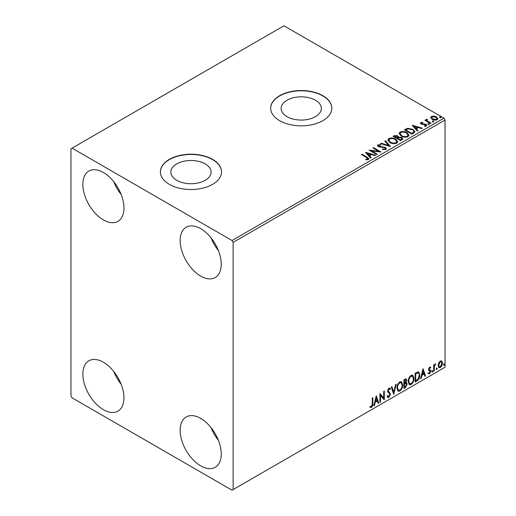 <?xml version="1.0" encoding="UTF-8"?>
<svg xmlns="http://www.w3.org/2000/svg" width="516" height="516" viewBox="0 0 516 516"><rect width="100%" height="100%" fill="white"/><g stroke="black" fill="none" stroke-linecap="round" stroke-linejoin="round"><path stroke-width="0.77" d="M315.476 100.227A20.124 11.616 0 0 0 293.546 97.711A20.124 11.616 0 0 0 281.123 108.444A20.124 11.616 0 0 0 287.019 116.655A20.124 11.616 0 0 0 308.949 119.177A20.124 11.616 0 0 0 321.365 108.444A20.124 11.616 0 0 0 315.476 100.227M205.2 163.894A20.124 11.616 0 0 0 183.27 161.379A20.124 11.616 0 0 0 170.848 172.112A20.124 11.616 0 0 0 176.743 180.323A20.124 11.616 0 0 0 198.666 182.845A20.124 11.616 0 0 0 211.089 172.112A20.124 11.616 0 0 0 205.2 163.894M212.592 159.38A30.579 17.654 0 0 0 179.265 155.548A30.579 17.654 0 0 0 160.392 171.86A30.579 17.654 0 0 0 169.345 184.341A30.579 17.654 0 0 0 202.672 188.172A30.579 17.654 0 0 0 221.551 171.86A30.579 17.654 0 0 0 212.592 159.38M221.551 171.983A30.579 17.654 0 0 0 212.592 159.625A30.579 17.654 0 0 0 179.368 155.774A30.579 17.654 0 0 0 160.392 171.983M322.868 95.712A30.579 17.654 0 0 0 289.541 91.88A30.579 17.654 0 0 0 270.668 108.192A30.579 17.654 0 0 0 279.62 120.68A30.579 17.654 0 0 0 312.948 124.504A30.579 17.654 0 0 0 331.827 108.192A30.579 17.654 0 0 0 322.868 95.712M331.827 108.315A30.579 17.654 0 0 0 322.868 95.957A30.579 17.654 0 0 0 289.644 92.106A30.579 17.654 0 0 0 270.668 108.315M200.698 465.858A29.051 16.77 60 0 1 181.722 440.258A29.051 16.77 60 0 1 186.173 416.98A29.051 16.77 60 0 1 200.698 418.418A29.051 16.77 60 0 1 219.681 444.018A29.051 16.77 60 0 1 215.224 467.296A29.051 16.77 60 0 1 200.698 465.858M218.423 440.374A29.051 16.77 60 0 1 211.089 427.674M103.4 219.926A29.051 16.77 60 0 1 84.418 194.326A29.051 16.77 60 0 1 88.875 171.048A29.051 16.77 60 0 1 103.4 172.486A29.051 16.77 60 0 1 122.376 198.086A29.051 16.77 60 0 1 117.925 221.364A29.051 16.77 60 0 1 103.4 219.926M121.118 194.442A29.051 16.77 60 0 1 113.784 181.742M200.698 276.099A29.051 16.77 60 0 1 181.722 250.499A29.051 16.77 60 0 1 186.173 227.221A29.051 16.77 60 0 1 200.698 228.659A29.051 16.77 60 0 1 219.681 254.259A29.051 16.77 60 0 1 215.224 277.537A29.051 16.77 60 0 1 200.698 276.099M218.423 250.615A29.051 16.77 60 0 1 211.089 237.915M103.4 409.678A29.051 16.77 60 0 1 84.418 384.078A29.051 16.77 60 0 1 88.875 360.8A29.051 16.77 60 0 1 103.4 362.238A29.051 16.77 60 0 1 122.376 387.838A29.051 16.77 60 0 1 117.925 411.117A29.051 16.77 60 0 1 103.4 409.678M121.118 384.194A29.051 16.77 60 0 1 113.784 371.494M70.963 148.763L70.963 395.946L72.047 397.823L232.052 490.2L233.135 489.574L233.135 242.391L232.052 240.52L72.047 148.144L70.963 148.763M438.716 362.948L440.283 360.981L441.851 361.129L442.418 363.077C442.431 364.877 441.722 366.386 440.283 367.592L439.013 367.715L438.148 365.541L438.716 362.948M441.548 360.877L442.418 363.077M433.685 371.294L433.685 364.909L434.266 364.567L434.266 365.509L435.723 363.838L434.356 366.566L434.266 370.959L433.685 371.294M429.654 367.121L430.776 367.386L430.434 368.127L429.686 367.889L429.125 369.069L430.583 370.365L430.776 371.243L429.544 373.79L428.351 373.623L428.68 372.836L429.48 373.049L430.189 371.61L428.732 370.314L428.544 369.437L429.654 367.121M430.454 367.128L430.776 367.386L430.344 367.134L430.028 367.811M430.434 368.127L429.254 367.637L428.693 368.824L429.125 369.069M428.693 368.824L430.583 370.365L430.151 370.114L430.776 371.243M428.68 372.836L429.48 373.049M430.054 371.081L428.732 370.314M416.909 380.976L415.154 381.988L415.154 373.255L418.102 371.868L418.753 372.023L419.811 375.042C419.895 377.512 418.928 379.492 416.909 380.976L416.477 380.724L415.154 381.492M403.899 388.49L403.899 379.75L406.189 378.886L406.711 380.292L406.002 382.562L406.64 382.672L407.195 384.104L405.408 387.613L403.899 388.49M393.708 394.372L391.283 387.032L391.921 386.665L393.76 392.231L395.598 384.543L396.23 384.175L393.708 394.372M380.518 401.99L379.931 402.325L379.931 393.585L383.717 397.92L383.717 391.399L384.297 391.063L384.297 399.803L380.518 395.488L380.518 401.99L379.931 401.829M372.268 403.828L372.268 398.01L372.849 397.675L372.849 403.577C373.081 405.028 372.623 406.318 371.468 407.44L370.037 407.253L370.333 406.415L371.462 406.543L372.268 403.828M233.135 489.574L445.037 367.237L445.037 120.054L233.135 242.391M376.248 395.714L378.77 402.996L378.138 403.364L377.357 401.009L375.229 402.241L374.455 405.486L373.823 405.853L376.248 395.714M388.909 397.365L387.929 397.436L387.213 396.436L387.684 395.72L388.87 396.494L389.928 394.405L389.735 393.656L387.897 392.134L387.6 390.98L388.948 388.155L389.806 388.103L390.412 388.793L389.954 389.593L388.941 389.058L388.18 390.606L390.509 394.076L388.909 397.365L387.722 397.275M387.838 396.269L388.87 396.494M388.509 388.806L389.47 389.019L388.509 388.806L387.748 390.354L388.18 390.606M396.914 388.193C396.868 385.723 397.83 383.627 399.784 381.898L401.538 381.743L402.732 384.788C402.77 387.264 401.803 389.354 399.829 391.063L398.107 391.199L396.914 388.193M408.169 381.692C408.124 379.228 409.085 377.125 411.039 375.403L412.794 375.248L413.987 378.293C414.026 380.763 413.058 382.853 411.084 384.562L409.362 384.704L408.169 381.692M423.01 368.714L425.532 375.996L424.9 376.364L424.126 374.01L421.998 375.242L421.217 378.486L420.585 378.854L423.01 368.714M431.84 371.739L432.324 370.733L432.814 371.178L432.324 372.191L431.866 371.952M432.324 370.733L432.814 371.178L432.382 370.933L431.892 371.939M436.304 369.166L436.788 368.153L437.278 368.605L436.788 369.611L436.33 369.379M436.788 368.153L437.278 368.605L436.839 368.353L436.355 369.359M443.579 364.96L444.07 363.954L444.553 364.399L444.07 365.412L443.605 365.173M444.07 363.954L444.553 364.399L444.121 364.154L443.631 365.16M430.757 117.861L431.415 116.429L433.892 116.048L436.426 116.855L437.878 118.693L437.136 119.731C435.369 120.37 433.711 120.234 432.156 119.319L430.692 117.474M426.99 119.764L427.358 120.931L431.021 123.15L430.441 123.485L424.913 120.293L425.494 119.957L426.306 120.428L426.41 119.319L427.042 119.17L427.351 119.667L426.797 120.596M426.087 119.815L426.41 119.319L426.41 119.815L427.042 119.667L427.042 119.17M420.779 122.563L422.688 122.369L422.823 122.84L421.495 122.937L421.675 123.692L426.029 124.298L426.835 125.324L426.397 125.93L424.455 126.188L424.275 125.704L425.906 125.22L425.906 125.723L425.655 126.078L425.474 124.653L421.12 124.04L420.385 123.131L420.779 122.563L420.779 123.066L421.772 122.84M421.495 122.937L421.675 124.188L422.32 124.401L422.32 123.898M413.671 133.167L411.91 134.186L404.344 129.813L407.563 128.271L412.877 129.368L414.903 131.715L413.671 133.167M400.655 140.681L393.089 136.314L394.16 135.695L397.778 135.773L398.675 137.108L401.803 137.54L402.867 138.881L400.655 140.681M398.7 136.914L398.675 137.611L401.803 138.036L401.803 137.54M390.47 146.563L380.473 143.596L381.105 143.229L388.69 145.48L384.788 141.107L385.42 140.739L390.47 146.563M377.273 154.181L376.686 154.516L369.121 150.15L378.55 151.227L372.907 147.963L373.487 147.628L381.053 152.001L371.643 150.93L377.273 154.181M366.489 157.483L361.458 154.574L362.038 154.239L367.147 157.186L368.934 158.825L368.418 159.521L366.115 159.837L365.825 159.334L367.889 158.689L367.637 159.573L367.637 159.076C367.973 158.444 367.592 157.915 366.489 157.483M232.052 240.52L443.953 118.177L283.948 25.8L72.047 148.144M365.438 152.278L375.525 155.193L374.893 155.555L371.688 154.606L369.566 155.832L371.21 157.683L370.578 158.051L365.438 152.278M378.712 145.286L378.912 146.28L385.413 147.344L386.407 148.66L385.858 149.446L382.504 149.472L382.595 148.982L385.046 149.021L385.433 148.46L384.82 147.673L378.357 146.634L377.467 145.538L377.944 144.828L380.685 144.725L380.698 145.26L378.712 145.286L378.428 146.176M389.915 142.551L387.845 139.984L388.78 138.578C391.251 137.688 393.56 137.888 395.701 139.172L397.746 141.745L396.785 143.145C394.334 144.009 392.044 143.809 389.915 142.551M401.171 136.05L399.1 133.483L400.035 132.077C402.506 131.193 404.815 131.386 406.956 132.67L409.001 135.25L408.04 136.643C405.589 137.508 403.299 137.314 401.171 136.05M412.2 125.278L422.294 128.194L421.656 128.555L418.457 127.607L416.328 128.832L417.979 130.683L417.341 131.045L412.2 125.278M428.067 124.24L427.919 123.595L429.035 123.679L429.183 124.324L428.067 124.24L427.919 123.595L427.919 124.098L429.035 124.182L429.035 123.679L429.183 124.324M432.531 121.666L432.382 121.021L433.498 121.105L433.64 121.75L432.531 121.666L432.382 121.021L432.382 121.518L433.498 121.602L433.498 121.105L433.64 121.75M439.806 117.461L439.658 116.822L440.774 116.906L440.922 117.545L439.806 117.461L439.658 116.822L439.658 117.319L440.774 117.403L440.774 116.906L440.922 117.545M443.953 118.177L445.037 120.054M361.89 154.826L362.038 154.239M362.038 154.736L368.882 159.063M365.825 159.831L367.14 159.734L367.14 159.231M367.14 159.734L367.637 159.573M365.934 152.839L374.951 155.522M370.914 157.851L369.566 155.832M367.308 153.304L369.037 155.742L370.662 154.8L370.662 154.303L367.308 153.304L369.037 155.239L370.662 154.303M369.037 155.742L369.037 155.239M370.03 150.672L378.55 151.723L378.55 151.227M373.339 148.215L373.487 147.628M373.487 148.131L380.157 151.981M376.841 154.432L371.643 151.433L371.643 150.93M382.595 149.498L382.595 148.982M382.595 149.479L385.046 149.524L385.046 149.021M385.046 149.524L385.433 148.46M377.512 145.789L377.944 144.828M377.944 145.331L380.685 145.228L380.685 144.725M378.712 145.783L378.912 146.28M378.912 146.776L380.24 147.137L380.24 146.641M380.24 147.137L381.711 147.157L381.711 146.66M381.711 147.157L385.413 147.84L385.413 147.344M385.413 147.84L386.374 148.892M381.047 143.764L381.105 143.229M381.105 143.732L388.69 145.983L388.69 145.48M385.084 141.436L385.42 140.739M385.42 141.236L390.064 146.447M387.864 140.242L388.78 138.578M388.78 139.075C391.251 138.185 393.56 138.385 395.701 139.668L395.701 139.172M395.701 139.668L397.726 141.99M388.832 140.152L390.496 142.713C392.192 143.719 394.024 143.887 395.985 143.203L396.778 141.519L395.121 139.501C393.418 138.488 391.573 138.32 389.58 139.01L388.832 140.152L390.496 142.21C392.192 143.222 394.024 143.39 395.985 142.706L396.778 141.519M395.985 143.203L395.985 142.706M390.496 142.713L390.496 142.21M393.521 136.566L394.16 136.192L397.778 136.269L397.778 135.773M397.778 136.269L398.675 137.611M401.803 138.036L402.828 139.12M397.649 138.275L397.649 138.772L400.461 140.397L401.88 139.217L401.222 137.875L398.958 137.624L397.649 138.275L400.461 139.9L401.88 138.714M394.443 136.424L394.443 136.927L396.868 138.327L397.862 137.424L397.21 136.114L394.443 136.424L396.868 137.824L397.862 136.927M397.165 138.153L397.165 137.656M396.868 138.327L396.868 137.824M401.125 140.017L401.125 139.514M400.461 140.397L400.461 139.9M399.12 133.741L400.035 132.077M400.035 132.573C402.506 131.69 404.815 131.89 406.956 133.167L406.956 132.67M406.956 133.167L408.982 135.495M400.087 133.65L401.751 136.211C403.447 137.224 405.279 137.391 407.24 136.708L408.033 135.024L406.376 133.005C404.673 131.993 402.828 131.825 400.835 132.509L400.087 133.65L401.751 135.714C403.447 136.727 405.279 136.888 407.24 136.205L408.033 135.024M407.24 136.708L407.24 136.205M401.751 136.211L401.751 135.714M404.776 130.064L407.563 128.768L407.563 128.271M407.563 128.768L412.877 129.864L412.877 129.368M412.877 129.864L414.877 131.967M413.703 132.528L413.703 132.031C414.019 131.116 413.548 130.342 412.297 129.703L407.969 128.865L405.699 129.929L411.716 133.399L413.703 132.031L413.703 132.528L412.342 133.541L412.342 133.038M405.699 129.929L405.699 130.425L411.716 133.902L412.342 133.541M411.716 133.902L411.716 133.399M412.703 125.84L421.72 128.523M417.683 130.851L416.328 128.832M414.071 126.304L415.799 128.742L417.431 127.8L417.431 127.304L414.071 126.304L415.799 128.239L417.431 127.304M415.799 128.742L415.799 128.239M422.688 122.827L422.688 122.369M421.495 123.434L421.675 124.188M422.32 124.401L424.984 124.414L424.984 123.917M424.984 124.414L426.029 124.801L426.029 124.298M426.029 124.801L426.777 125.556M425.036 126.233L425.655 126.078M420.437 123.389L420.779 123.066M429.035 124.182L429.183 124.827M425.345 120.544L425.494 119.957M425.494 120.454L426.306 120.925L426.306 120.428M426.99 120.26L427.358 120.931M427.358 121.428L430.589 123.401M433.498 121.602L433.64 122.247M430.718 117.719L431.415 116.429M431.415 116.926L433.892 116.545L433.892 116.048M433.892 116.545L436.426 117.358L436.426 116.855M436.426 117.358L437.845 118.938M431.595 117.551L432.743 119.486L436.459 119.841L436.975 118.577L435.846 117.197L432.092 116.822L431.595 117.551L432.743 118.99L436.459 119.338L436.975 118.577M436.459 119.841L436.459 119.338M432.743 119.486L432.743 118.99M440.774 117.403L440.922 118.048M372.417 397.926L372.417 403.325C372.649 404.776 372.191 406.066 371.036 407.188L371.468 407.44M371.036 407.188L369.604 407.008M376.145 396.127L378.77 402.996M378.338 402.751L377.996 402.944M375.229 402.241L374.797 401.99L376.925 400.764L377.357 401.009M374.797 401.99L374.023 405.241L374.455 405.486M376.293 397.797L375.861 397.546L375.048 400.951L375.48 401.196L377.106 400.261L376.293 397.797L375.48 401.196M379.931 393.637L383.717 397.92M383.865 391.315L383.865 399.519M383.923 399.59L384.297 399.803M380.086 401.738L380.086 395.237L380.518 395.488M387.252 395.475L388.438 396.243M389.58 388.019L390.412 388.793M389.98 388.542L389.632 389.154M387.748 390.354L388.529 391.528M388.097 391.283L389.251 391.986M388.819 391.734L390.509 394.076M390.077 393.831L388.477 397.114M391.625 386.839L393.76 392.231M395.662 384.504L393.476 393.656M401.319 381.64L402.732 384.788M402.299 384.536C402.338 387.013 401.371 389.103 399.397 390.812L399.829 391.063M399.397 390.812L397.901 391.057M401.203 382.698L399.378 382.53C397.797 383.93 397.03 385.62 397.062 387.6L398.023 390.025L399.81 390.173C401.409 388.8 402.19 387.116 402.151 385.123L401.203 382.698L399.81 382.782C398.229 384.175 397.462 385.871 397.494 387.851L398.455 390.277M399.378 382.53L399.81 382.782M397.062 387.6L397.494 387.851M405.95 378.802L406.711 380.292M406.279 380.04L405.957 381.614M405.576 382.311L406.002 382.562M406.402 382.582L407.195 384.104M406.763 383.852L404.976 387.368L405.408 387.613M404.976 387.368L403.899 387.987M405.266 383.156L406.215 383.465L405.266 383.156L404.047 383.756L404.047 387.006L405.144 386.871L406.614 384.439L405.699 383.407L404.48 384.007L404.48 387.258M405.834 379.815L404.047 380.06L404.047 382.859L404.48 383.111L406.131 380.64L405.834 379.815L404.48 380.311L404.48 383.111M404.654 379.712L405.086 379.963M404.047 380.06L404.48 380.311M404.047 383.756L404.48 384.007M412.574 375.145L413.987 378.293M413.555 378.041C413.593 380.518 412.626 382.608 410.652 384.31L411.084 384.562M410.652 384.31L409.156 384.555M412.458 376.203L410.633 376.035C409.053 377.428 408.279 379.118 408.317 381.105L409.278 383.53L411.065 383.678C412.665 382.304 413.445 380.621 413.406 378.628L412.458 376.203L411.065 376.287C409.485 377.68 408.717 379.37 408.749 381.356L409.71 383.781M410.633 376.035L411.065 376.287M408.317 381.105L408.749 381.356M418.528 371.926L419.811 375.042M419.379 374.797C419.463 377.267 418.495 379.241 416.477 380.724M417.36 372.623L418.399 372.991L417.36 372.623L415.303 373.565L415.303 380.511L415.735 380.756L417.921 379.279L419.231 375.377C419.302 373.861 418.824 373.029 417.792 372.868L415.735 373.81L415.735 380.756M415.303 373.565L415.735 373.81M422.914 369.127L425.532 375.996M425.1 375.745L424.765 375.945M421.998 375.242L421.566 374.99L423.688 373.765L424.126 374.01M421.566 374.99L420.785 378.241L421.217 378.486M423.062 370.798L422.623 370.546L421.817 373.952L422.249 374.197L423.875 373.262L423.062 370.798L422.249 374.197M430.002 367.876L429.254 367.637M428.835 369.321L429.415 369.643M430.344 370.991L429.112 373.545L429.544 373.79M429.112 373.545L427.919 373.371M428.861 370.482L429.435 370.778M431.892 370.482L432.382 370.933M433.833 364.818L434.266 365.509M435.169 363.948L435.446 364.677M434.13 365.431L433.924 366.315L434.356 366.566M433.924 366.315L433.833 370.707L434.266 370.959M436.355 367.908L436.839 368.353M441.986 362.825C441.999 364.625 441.29 366.134 439.851 367.347L440.283 367.592M439.851 367.347L438.806 367.56M441.161 361.71L439.851 361.523L438.297 364.96L438.929 366.624L440.283 366.812L441.838 363.419L441.161 361.71L440.283 361.768L438.729 365.212L439.361 366.876M439.851 361.523L440.283 361.768M438.297 364.96L438.729 365.212M443.631 363.703L444.121 364.154M367.147 157.69L367.147 157.186M394.16 136.192L394.16 135.695M405.486 129.651L405.486 129.155M423.468 124.395L423.468 123.892M429.164 122.576L429.164 122.079M372.417 403.325L372.849 403.577M404.344 383.588L404.776 383.84M415.683 373.345L416.115 373.59M433.833 368.559L434.266 368.811M421.308 123.208L421.308 123.705M430.163 367.889L429.731 367.644M429.454 369.733L429.022 369.488M428.938 373.062L428.506 372.81M429.899 370.952L429.467 370.701"/></g></svg>
